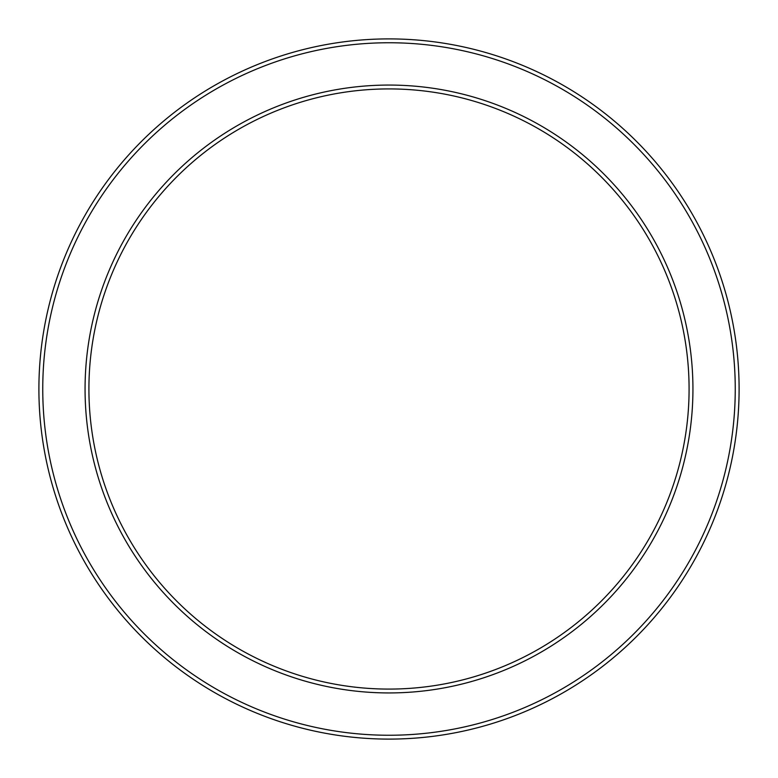 <?xml version="1.0" encoding="UTF-8"?>
<svg xmlns="http://www.w3.org/2000/svg" width="778" height="778" viewBox="0 0 778 778"><rect width="100%" height="100%" fill="white"/><g stroke="black" fill="none" stroke-linecap="round" stroke-linejoin="round"><path stroke-width="1.17" d="M389 38.9A350.1 350.1 0 0 0 38.9 389A350.1 350.1 0 0 0 389 739.1A350.1 350.1 0 0 0 739.1 389A350.1 350.1 0 0 0 389 38.9M389 42.751A346.249 346.249 0 0 1 735.249 389A346.249 346.249 0 0 1 389 735.249A346.249 346.249 0 0 1 42.751 389A346.249 346.249 0 0 1 389 42.751M389 85.065A303.935 303.935 0 0 1 692.935 389A303.935 303.935 0 0 1 389 692.935A303.935 303.935 0 0 1 85.065 389A303.935 303.935 0 0 1 389 85.065M389 88.916A300.084 300.084 0 0 1 689.084 389A300.084 300.084 0 0 1 389 689.084A300.084 300.084 0 0 1 88.916 389A300.084 300.084 0 0 1 389 88.916"/></g></svg>
